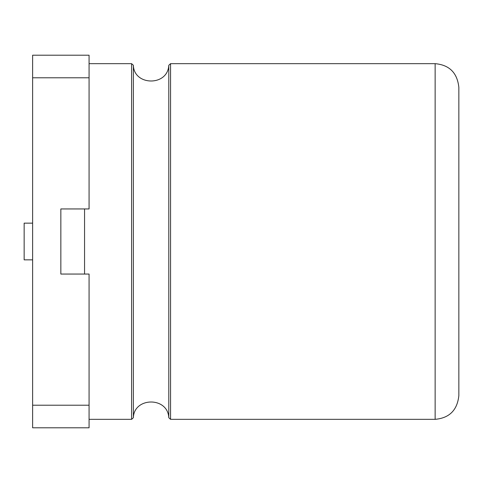 <?xml version="1.0" encoding="UTF-8"?>
<svg xmlns="http://www.w3.org/2000/svg" width="483" height="483" viewBox="0 0 483 483"><rect width="100%" height="100%" fill="white"/><g stroke="black" fill="none" stroke-linecap="round" stroke-linejoin="round"><path stroke-width="0.72" d="M60.846 274.054L60.846 208.946L60.846 274.054L89.071 274.054L89.071 427.799L32.621 427.799L32.621 405.219L89.071 405.219M32.621 223.152L32.621 259.848L24.15 259.848L24.15 223.152L32.621 223.152L32.621 55.201L89.071 55.201L89.071 208.946L60.846 208.946M32.621 259.848L32.621 405.219M458.85 395.619L458.85 87.381C457.31 72.848 449.407 64.939 435.141 63.665L435.141 419.335C449.407 418.061 457.31 410.152 458.85 395.619M89.071 419.335L131.599 419.335L131.599 63.665L89.071 63.665M84.555 274.054L84.555 208.946M131.599 419.335L133.368 417.717L133.368 65.283L131.599 63.665M133.368 417.717C133.9 397.074 167.782 396.471 168.79 417.717L168.79 65.283C167.782 86.529 133.9 85.926 133.368 65.283M32.621 77.781L89.071 77.781M168.79 417.717L170.559 419.335L170.559 63.665L168.79 65.283M170.559 419.335L435.141 419.335M170.559 63.665L435.141 63.665"/></g></svg>
